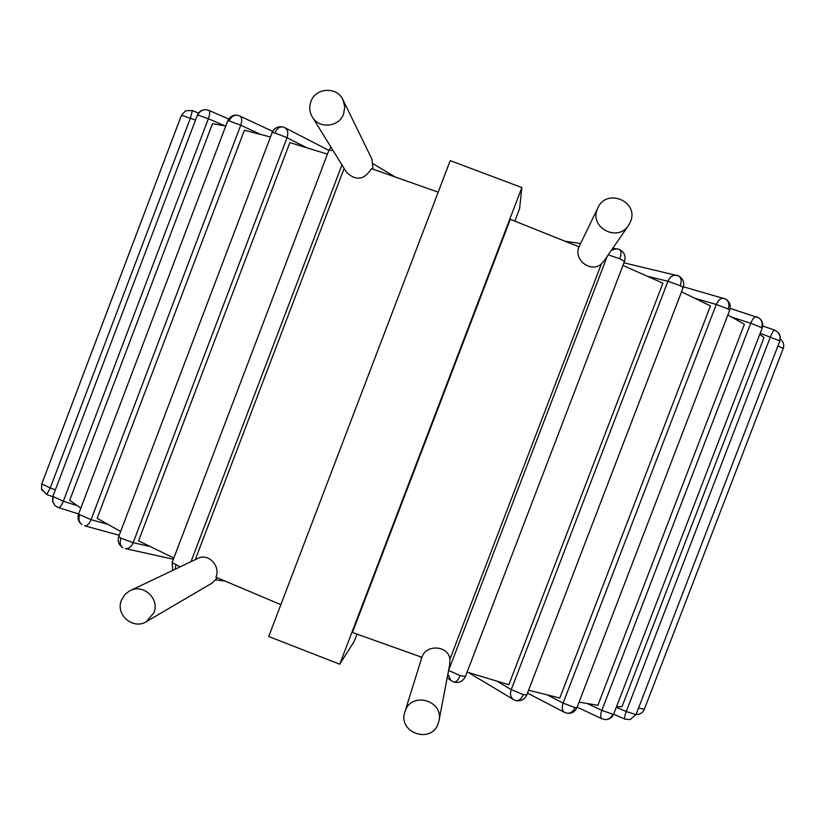 <?xml version="1.0" encoding="UTF-8"?>
<svg xmlns="http://www.w3.org/2000/svg" width="825" height="825" viewBox="0 0 825 825"><rect width="100%" height="100%" fill="white"/><g stroke="black" fill="none" stroke-linecap="round" stroke-linejoin="round"><path stroke-width="1.24" d="M579.037 702.147L597.877 705.323L744.408 324.266L727.867 314.964M616.45 706.86L622.009 706.664L764.002 337.611L759.794 334.28M528.598 690.205L559.793 698.033L710.449 305.9L681.533 291.823M467.084 672.117L508.85 684.719L662.918 283.181L622.958 265.423M270.456 137.022L244.406 130.195L97.123 518.317L120.656 531.496M327.442 154.131L289.884 142.591L138.579 540.829L173.828 558.051M225.772 126.008L212.499 123.657L69.702 500.259L80.819 508.159M438.188 192.163L371.477 168.651C364.32 179.963 355.998 181.17 346.51 172.301L312.366 117.047C319.162 129.185 339.209 127.153 343.633 113.85L344.778 106.796L343.025 99.887C337.167 86.357 315.542 87.502 310.912 101.558C309.004 106.961 309.488 112.128 312.366 117.047M601.415 263.825C591.432 273.374 573.055 259.947 579.067 246.861L510.314 219.316L352.43 632.497L421.936 657.298C425.937 643.933 448.573 645.377 449.914 659.288L601.415 263.825L604.395 260.422M514.934 221.11L519.606 208.426L521.874 187.553L450.223 160.627L268.713 636.518L339.735 664.208L521.874 187.553M339.735 664.208L354.059 641.613L357.05 634.219M344.128 168.434L195.267 559.649M280.861 604.653L215.923 577.211C220.914 566.002 208.168 552.812 197.897 558.401L129.36 591.051L124.915 594.526L121.461 600.126C115.129 614.656 133.227 630.217 146.448 621.596L153.883 612.779C159.916 598.888 143.478 583.523 130.206 590.628M46.767 494.536L50.232 487.998L41.776 483.935L41.528 488.957L41.786 484.028M42.178 490.617L41.528 488.957L46.86 494.629L52.769 496.671M181.469 115.253L185.635 110.736L192.369 110.581L185.635 110.736L181.469 115.253L41.776 483.935M55.378 489.782L50.232 487.998L190.431 118.047L192.369 110.581L198.495 113.087M777.944 345.902L783.203 348.552M625.123 719.111L630.207 719.586L635.869 714.584L626.247 711.552C624.68 715.842 624.226 718.348 624.896 719.091L613.625 714.202M760.176 333.29L779.718 340.869L780.285 337.703L779.604 334.599L778.222 332.465L774.654 330.103C773.623 330.217 772.221 332.454 770.447 336.847L626.247 711.552L616.296 707.262M624.896 719.091L630.207 719.586L635.869 714.584M602.363 718.905L604.952 719.586C608.602 719.627 611.232 717.843 612.831 714.213L601.817 710.366C600.291 714.77 600.301 717.564 601.858 718.761L577.129 707.128M587.617 703.725L601.817 710.366L750.709 323.225L761.558 327.628C762.857 323.534 761.949 320.275 758.825 317.862L756.597 316.8C754.576 316.625 752.606 318.759 750.709 323.225L732.053 317.233M601.858 718.761L604.952 719.586C609.067 719.668 611.975 717.843 613.666 714.099L612.831 714.213M565.3 712.635L566.899 713.192C570.477 713.553 573.189 711.697 575.004 707.623L563.114 703.086C561.629 707.551 562.062 710.624 564.403 712.305L527.495 693.093M695.258 298.382L716.286 304.466L728.207 309.024C729.64 304.507 728.774 301.187 725.618 299.062L723.742 298.31C720.761 297.918 718.266 299.97 716.286 304.466L563.114 703.086L547.707 695.145M564.403 712.305L566.899 713.192C571.57 713.759 574.912 711.923 576.923 707.664L575.004 707.623M514.872 700.136L515.893 700.569C518.935 700.961 521.41 698.981 523.318 694.619L511.232 689.638C509.809 694.031 510.531 697.321 513.397 699.497L468.538 672.581M647.965 276.427L667.941 281.253L680.295 285.687C681.842 280.943 681.275 277.685 678.583 275.932L676.634 275.251C672.86 274.797 669.962 276.798 667.941 281.253L511.232 689.638L497.248 681.347M513.397 699.497L515.893 700.569C520.915 701.467 524.535 699.61 526.752 695.001L523.318 694.619M447.913 673.984L450.852 680.429L447.212 677.634M449.646 664.878L449.914 659.288M619.028 249.325L616.945 248.758L611.531 250.068M608.242 254.843L619.792 258.772C621.472 253.883 621.369 250.79 619.513 249.47L612.851 248.17M453.317 681.759L453.925 682.069C459.205 683.213 463.031 681.347 465.413 676.469L460.061 675.572L448.583 670.436M450.852 680.429L453.925 682.069C456.101 682.285 458.143 680.12 460.061 675.572M630.548 221.626C639.2 201.537 606.633 187.708 597.939 207.756L597.341 209.148C589.236 227.69 617.842 242.55 628.578 225.359L630.548 221.626M405.24 710.882L404.879 711.934C397.516 732.548 431.124 744.49 438.137 723.721L438.993 720.73C443.767 700.569 411.768 691.247 405.24 710.882M173.374 559.247L125.348 548.604C128.679 548.945 131.288 546.975 133.176 542.685L120.955 538.22L118.738 536.549C117.356 541.303 118.738 545.026 122.894 547.707C120.172 545.81 119.522 542.644 120.955 538.22M272.168 132.516L274.869 132.928C276.86 128.453 279.582 126.472 283.037 126.988L284.893 127.72L283.037 126.988C278.004 126.06 274.385 127.906 272.168 132.516L118.738 536.549M149.758 546.439L133.176 542.685L287.017 137.723C288.502 133.031 287.791 129.7 284.893 127.72L328.866 150.377M146.448 621.596L212.159 583.058L217.305 577.82M372.983 169.166L372.003 159.328L343.025 99.887M180.159 566.847L172.105 562.578L329.01 150.006L333.259 150.841M174.952 569.322L175.931 565.094M78.622 513.944L58.348 507.592L55.058 505.704L58.348 507.592C59.916 507.643 61.576 505.539 63.329 501.249L52.852 496.444L52.532 501.414L55.058 505.704L52.779 501.662L53.161 496.887M197.381 115.139L197.876 115.087C199.495 111.427 202.187 109.622 205.982 109.673L208.838 110.375L205.982 109.673C201.908 109.601 199.042 111.427 197.381 115.139L52.852 496.444M76.983 505.57L63.329 501.249L208.354 118.718C209.932 114.19 210.097 111.406 208.838 110.375L228.68 119.017M119.212 535.301L84.532 525.772C87.038 526.03 89.213 524.009 91.059 519.688L78.54 514.161C77.251 518.451 78.396 521.947 81.984 524.628C79.076 522.38 78.272 519.214 79.571 515.14M227.741 120.821L229.113 120.914C231 116.737 233.888 114.871 237.775 115.325L239.797 116.005L237.775 115.325C233.093 114.716 229.752 116.542 227.741 120.821L78.54 514.161M107.384 524.226L91.059 519.688L240.735 125.225C242.272 120.574 241.962 117.501 239.797 116.005L272.693 131.392M181.531 115.211L195.494 120.12M644.325 709.314L638.581 707.974M779.718 340.869L780.233 336.528L778.222 332.465L774.654 330.103L762.671 325.988M761.558 327.628L762.145 328.175C763.445 323.967 762.331 320.533 758.825 317.862L730.197 308.395M728.207 309.024L729.723 310.118C731.115 305.415 729.743 301.723 725.618 299.062L683.43 286.811M680.295 285.687L683.193 287.492C684.647 282.439 683.11 278.582 678.583 275.932L623.958 262.824M448.604 670.354L607.221 256.327M619.792 258.772L624.494 261.422C625.989 256.101 624.339 252.12 619.513 249.47M274.869 132.928L287.017 137.723L306.188 147.489M190.998 561.681L341.952 164.917M179.427 120.646L44.364 477.108M197.876 115.087L208.354 118.718L224.668 125.792M229.113 120.914L240.735 125.225L260.092 134.207M636.085 714.45C639.963 714.563 642.706 712.852 644.315 709.335L783.214 348.532C784.41 344.716 783.441 341.55 780.316 339.044M636.075 714.481L779.821 341.045M613.666 714.099L762.145 328.175M576.923 707.664L729.723 310.118M526.752 695.001L683.193 287.492M421.668 658.041L419.729 656.545M565.589 241.323L580.635 243.499M465.413 676.469L624.494 261.422M579.016 246.84L597.939 207.756M604.209 260.69L628.578 225.359M421.905 657.288L404.879 711.934M449.718 664.496L438.993 720.73M215.882 579.893L224.751 581.078M394.412 176.54L373.343 163.876M172.105 562.578L172.683 570.405M330.877 146.994L329.01 150.006"/></g></svg>
